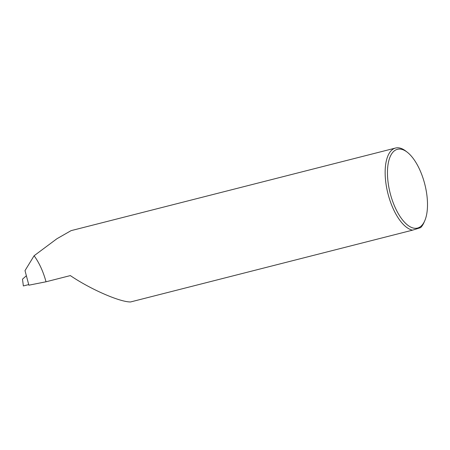 <?xml version="1.0" encoding="UTF-8"?>
<svg xmlns="http://www.w3.org/2000/svg" width="450" height="450" viewBox="0 0 450 450"><rect width="100%" height="100%" fill="white"/><g stroke="black" fill="none" stroke-linecap="round" stroke-linejoin="round"><path stroke-width="0.67" d="M390.397 194.062A40.646 17.882 75.7 0 0 424.71 220.871A40.646 17.882 75.7 0 0 424.558 183.319A40.646 17.882 75.7 0 0 407.228 152.19A40.646 17.882 75.7 0 0 389.953 157.213A40.646 17.882 75.7 0 0 390.397 194.062M424.71 220.871L423.956 222.587A42.339 18.624 -104.3 0 1 420.683 227.599L412.521 230.164A42.339 18.624 -104.3 0 1 388.215 194.664A42.339 18.624 -104.3 0 1 395.556 148.033A42.339 18.624 -104.3 0 1 405.743 151.042L407.228 152.19M46.029 281.784C43.245 271.569 39.274 262.89 34.11 255.735L25.003 270.624L28.879 285.188L46.029 281.784L70.346 275.591C90.174 289.119 119.571 302.006 130.517 301.967L412.521 230.164M34.11 255.735L56.897 238.753L71.072 230.648L395.556 148.033M26.37 275.76L22.5 279.174L23.361 285.952L28.716 284.586"/></g></svg>
